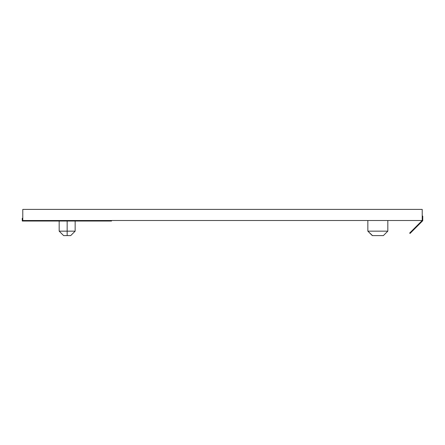 <?xml version="1.0" encoding="UTF-8"?>
<svg xmlns="http://www.w3.org/2000/svg" width="445" height="445" viewBox="0 0 445 445"><rect width="100%" height="100%" fill="white"/><g stroke="black" fill="none" stroke-linecap="round" stroke-linejoin="round"><path stroke-width="0.67" d="M383.167 235.594L372.287 235.594L367.848 231.155L367.848 220.503L367.848 231.155L372.493 235.594M387.823 231.155L383.384 235.594L387.823 231.155L387.823 220.503L387.823 231.155L367.848 231.155L387.823 231.155L383.384 235.594L372.287 235.594L367.848 231.155M67.162 231.155L67.162 235.594L70.716 235.594L63.613 235.594L67.162 235.594L67.162 231.155L75.155 231.155L67.162 231.155L67.162 221.037L67.162 231.155L59.174 231.155L67.162 231.155M422.216 209.406L422.216 220.503L22.784 220.503L422.216 220.503L409.667 233.058L410.034 233.441L422.75 220.726L422.75 216.064L422.75 220.726L410.034 233.441L409.667 233.058L422.216 220.503L422.216 209.406L22.784 209.406L422.216 209.406M422.216 216.064L422.75 216.064L422.216 216.064M22.784 220.503L22.784 209.406L22.784 221.037L111.545 221.037L111.545 220.503L111.545 221.037L40.567 221.037L40.567 220.503L40.567 221.037L22.784 221.037L22.784 220.503M22.25 221.037L22.784 221.037L22.25 221.037L22.25 218.284L22.25 221.037M22.784 218.284L22.25 218.284L22.784 218.284M75.155 220.503L75.155 231.155L70.716 235.594M59.174 220.503L59.174 231.155L63.613 235.594"/></g></svg>
